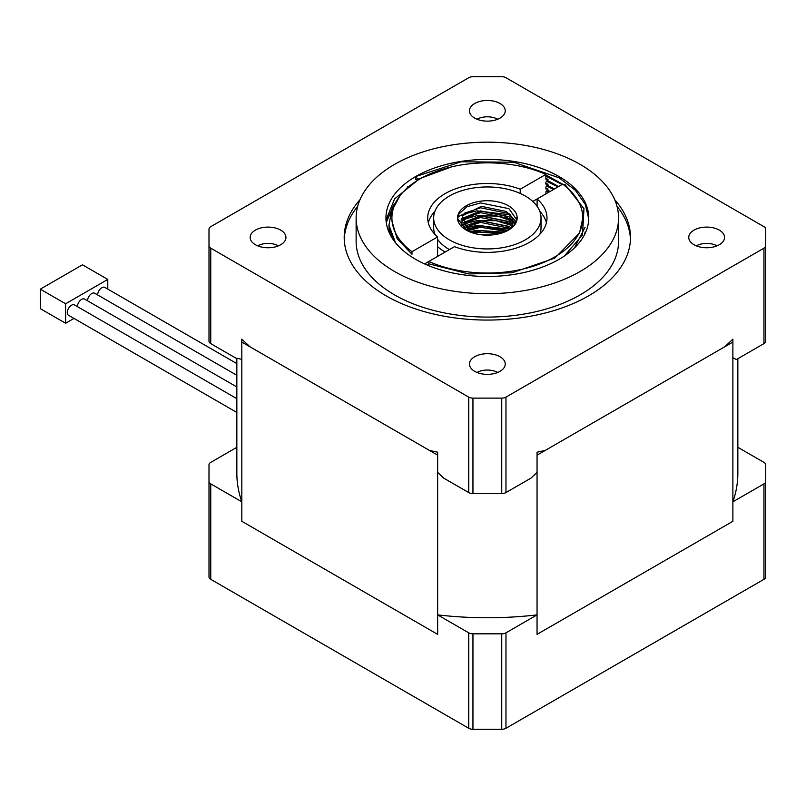 <?xml version="1.0" encoding="UTF-8"?>
<svg xmlns="http://www.w3.org/2000/svg" width="806" height="806" viewBox="0 0 806 806"><rect width="100%" height="100%" fill="white"/><g stroke="black" fill="none" stroke-linecap="round" stroke-linejoin="round"><path stroke-width="1.21" d="M468.729 632.821A5.964 3.446 0 0 0 472.951 633.828L501.745 633.828A5.964 3.446 0 0 0 505.966 632.821L505.966 728.271A5.964 3.446 180 0 1 501.745 729.279L472.951 729.279A5.964 3.446 180 0 1 468.729 728.271L468.729 632.821L437.648 614.877A250.505 144.627 0 0 0 537.048 614.877L537.048 634.362L732.876 521.301L732.876 342.087L537.048 455.148L537.048 634.362L732.876 521.301L732.876 501.816A250.505 144.627 0 0 0 737.853 473.122L737.853 358.69M236.843 358.307L236.843 473.122A250.505 144.627 0 0 0 241.82 501.816L241.82 521.301L437.648 634.362L437.648 455.148L241.82 342.087L241.82 521.301L437.648 634.362L437.648 614.877M474.694 103.5A17.893 10.327 180 0 1 494.199 101.264A17.893 10.327 180 0 1 505.241 110.805A17.893 10.327 180 0 1 487.348 121.142A17.893 10.327 180 0 1 469.455 110.805A17.893 10.327 180 0 1 474.694 103.5M255.391 230.123A17.893 10.327 180 0 1 274.886 227.876A17.893 10.327 180 0 1 285.939 237.427A17.893 10.327 180 0 1 268.045 247.754A17.893 10.327 180 0 1 250.152 237.427A17.893 10.327 180 0 1 255.391 230.123M474.694 356.736A17.893 10.327 180 0 1 494.199 354.499A17.893 10.327 180 0 1 505.241 364.04A17.893 10.327 180 0 1 487.348 374.367A17.893 10.327 180 0 1 469.455 364.04A17.893 10.327 180 0 1 474.694 356.736M694.006 230.123A17.893 10.327 180 0 1 713.501 227.876A17.893 10.327 180 0 1 724.554 237.427A17.893 10.327 180 0 1 706.661 247.754A17.893 10.327 180 0 1 688.767 237.427A17.893 10.327 180 0 1 694.006 230.123M546.569 190.992L549.027 192.07M546.569 186.126L553.631 189.41M546.569 181.249L557.994 186.901M386.265 222.537L393.882 204.704M386.024 220.088L394.618 198.86L417.558 180.363M545.864 176.091L562.104 184.524M386.145 221.559L399.816 195.999M415.654 176.554L417.84 179.275L415.654 179.476L415.654 176.554A101.395 58.536 180 0 1 526.147 163.86A101.395 58.536 180 0 1 588.743 217.942A101.395 58.536 180 0 1 487.348 276.478A101.395 58.536 180 0 1 385.953 217.942A101.395 58.536 180 0 1 415.654 176.554L461.103 161.804L513.593 162.208L559.042 177.763L575.393 190.337L585.287 204.412L588.733 218.849M394.567 164.374A131.217 75.754 0 0 0 356.131 217.942A131.217 75.754 0 0 0 487.348 293.696A131.217 75.754 0 0 0 618.565 217.942A131.217 75.754 0 0 0 537.562 147.951A131.217 75.754 0 0 0 394.567 164.374M356.131 217.942L356.131 241.316A131.217 75.754 0 0 0 487.348 317.08A131.217 75.754 0 0 0 618.565 241.316L618.565 217.942M630.453 239.372A143.146 82.645 0 0 0 617.003 206.296M357.693 206.296A143.146 82.645 0 0 0 344.243 239.372M614.696 199.686A143.146 82.645 180 0 1 630.494 237.427A143.146 82.645 180 0 1 588.571 295.862A143.146 82.645 180 0 1 432.57 313.776A143.146 82.645 180 0 1 344.202 237.427A143.146 82.645 180 0 1 360 199.686M763.957 343.618L763.957 248.167A5.964 3.446 0 0 0 765.7 245.739L765.7 341.19A5.964 3.446 180 0 1 763.957 343.618L736.352 359.557L732.876 357.673L732.876 339.165L724.705 346.802L545.219 450.423L537.048 452.226L537.048 472.376L531.063 478.079L505.966 492.567A5.964 3.446 180 0 1 501.745 493.574L472.951 493.574A5.964 3.446 180 0 1 468.729 492.567L443.632 478.079L437.648 472.376L437.648 452.226L429.477 450.423L250.001 346.802L241.82 339.165L241.82 359.315L235.846 358.116L210.749 343.618A5.964 3.446 180 0 1 208.996 341.19L208.996 245.739A5.964 3.446 0 0 0 210.749 248.167L210.749 343.618M763.957 248.167L505.966 397.116L505.966 492.567M468.729 492.567L468.729 397.116L210.749 248.167M208.996 245.739L208.996 229.106A5.964 3.446 0 0 1 210.749 226.677L468.729 77.729A5.964 3.446 0 0 1 472.951 76.721L501.745 76.721A5.964 3.446 0 0 1 505.966 77.729L763.957 226.677A5.964 3.446 0 0 1 765.7 229.106L765.7 245.739M468.729 397.116A5.964 3.446 0 0 0 472.951 398.124L501.745 398.124A5.964 3.446 0 0 0 505.966 397.116M407.302 186.791L407.302 187.949M417.84 179.275L451.753 166.822M545.864 174.902L562.648 184.211M585.116 227.161L574.456 247.905M393.036 239.442L389.55 229.247M547.254 180.393L558.709 186.488M585.116 232.037L584.572 234.556M547.254 185.269L554.518 188.906M547.254 190.135L550.085 191.465M505.966 632.821L537.048 614.877M732.876 501.816L763.957 483.872A5.964 3.446 0 0 0 765.7 481.444L765.7 464.81A5.964 3.446 0 0 0 763.957 462.382L737.853 447.31M236.843 447.31L210.749 462.382A5.964 3.446 0 0 0 208.996 464.81L208.996 481.444A5.964 3.446 0 0 0 210.749 483.872L241.82 501.816M505.966 728.271L763.957 579.323L763.957 483.872M210.749 483.872L210.749 579.323L468.729 728.271M210.749 579.323A5.964 3.446 180 0 1 208.996 576.895L208.996 481.444M765.7 481.444L765.7 576.895A5.964 3.446 180 0 1 763.957 579.323M537.108 206.316L537.108 198.961L562.729 184.161A95.43 55.1 180 0 1 582.778 217.942A95.43 55.1 180 0 1 529.32 267.421A95.43 55.1 180 0 1 428.832 261.466L454.463 246.666A59.644 34.436 0 0 0 515.598 248.268A59.644 34.436 0 0 0 546.992 217.942A59.644 34.436 0 0 0 537.108 198.961L532.796 201.45M437.587 256.409L437.587 236.934L411.967 251.724L411.967 254.253L397.126 238.677L391.918 220.995L391.918 217.942A95.43 55.1 180 0 1 445.375 168.464A95.43 55.1 180 0 1 545.864 174.418L520.233 189.219A59.644 34.436 0 0 0 459.098 187.617A59.644 34.436 0 0 0 427.704 217.942A59.644 34.436 0 0 0 437.587 236.934M520.233 189.219L520.233 193.45M569.479 251.885L567.293 253.95M582.778 218.245L579.524 233.015L554.83 258.122L512.052 272.781L468.79 273.959L428.832 263.814L428.832 261.466L424.581 263.925M546.005 193.823L545.864 191.858L548.07 189.128L545.864 188.936L545.864 186.992L548.07 184.262L545.864 184.07L545.864 182.126L548.07 179.385L545.864 179.204L545.864 174.418M411.967 251.724A95.43 55.1 180 0 1 391.918 217.942M562.729 184.252L564.946 184.433L583.957 208.683L582.516 234.939L564.24 256.106M427.664 265.265L428.832 263.814M395.474 242.707L388.935 225.176L392.179 207.928L397.378 199.586M545.864 178.398L548.07 179.385M389.298 232.853L388.915 224.894M545.864 183.264L548.07 184.262M545.864 188.141L548.07 189.128M545.864 193.007L546.74 193.39M509.06 206.145A29.822 17.218 180 0 1 517.17 217.942A29.822 17.218 180 0 1 487.348 235.161A29.822 17.218 180 0 1 457.526 217.942A29.822 17.218 180 0 1 476.356 201.943A29.822 17.218 180 0 1 509.06 206.145M449.395 249.598A53.68 30.991 180 0 1 448.267 248.923A53.68 30.991 180 0 1 437.587 239.311M434.938 234.375A53.68 30.991 180 0 1 433.668 227.685L433.668 217.942A53.68 30.991 180 0 1 487.348 186.952A53.68 30.991 180 0 1 541.028 217.942A53.68 30.991 180 0 1 507.145 246.747A53.68 30.991 180 0 1 448.267 239.191A53.68 30.991 180 0 1 433.668 217.942M541.028 217.942L541.028 227.685A53.68 30.991 180 0 1 539.758 234.375M467.46 230.778L468.185 229.911L465.787 229.841M465.787 229.67L457.727 218.527L458.987 213.832L467.047 206.709L480.547 202.921L508.908 208.653L516.928 220.119M464.125 213.298L480.547 207.797L508.908 213.53L516.303 222.073M464.125 218.164L480.547 212.663L508.908 218.396L515.034 224.34M464.125 223.04L480.547 217.529L508.908 223.272L513.059 226.667M464.78 227.473L480.547 222.406L508.908 228.138L510.188 229.015M467.54 230.818L480.547 227.272L506.037 231.362M474.009 233.347L480.547 232.148L499.428 233.68M468.185 229.911L462.14 215.937L481.303 206.326L506.511 211.515L512.969 218.849L512.535 227.161M461.113 226.133L462.14 220.804L481.303 211.202L506.511 216.381L513.583 226.123M461.657 226.688L462.14 225.67L481.303 216.068L506.511 221.257L512.374 227.302M463.662 228.41L481.303 220.935L506.511 226.123L510.107 229.075M467.913 229.881L481.303 225.811L506.631 231.08M472.165 232.763L481.303 230.677L501.241 233.176M461.113 218.94L480.547 210.9L508.908 216.633L515.568 223.514M461.667 223.252L480.547 215.766L508.908 221.509L513.865 225.821M463.732 226.426L480.547 220.643L508.908 226.375L511.347 228.169M467.117 229.267L480.547 225.509L507.73 230.516M471.218 232.42L480.547 230.385L502.269 232.853M483.459 235.009L489.907 235.1M445.174 252.036A59.644 34.436 180 0 1 437.587 246.666M428.308 222.809A59.644 34.436 180 0 1 434.938 211.253M539.758 211.253A59.644 34.436 180 0 1 546.397 222.809M457.566 217.056L462.332 214.678M463.228 214.305L476.789 210.84L510.47 214.859M516.545 217.952L517.16 218.345M461.032 220.129L476.789 215.706L497.826 216.099L516.082 222.547M462.261 224.441L476.789 220.582L496.123 220.693L513.644 226.063M465.485 228.078L476.789 225.448L509.876 229.226M469.515 231.745L476.789 230.315L504.193 232.148M480.9 234.758L492.668 234.889M236.843 398.668L74.495 304.94A5.964 3.446 120 0 0 68.53 308.386A5.964 3.446 120 0 0 68.53 315.267L236.843 412.45M236.843 386.981L84.61 299.097A5.964 3.446 120 0 0 80.046 300.658A5.964 3.446 120 0 0 77.416 306.623M236.843 375.294L94.735 293.253A5.964 3.446 120 0 0 90.171 294.815A5.964 3.446 120 0 0 87.532 300.779M236.843 363.607L104.861 287.41A5.964 3.446 120 0 0 100.287 288.971A5.964 3.446 120 0 0 97.657 294.936M107.782 289.092L107.782 279.42L65.608 303.771L65.608 323.246L73.981 318.42M107.782 279.42L82.474 264.811L40.3 289.163L40.3 308.638L65.608 323.246M65.608 303.771L40.3 289.163M476.981 372.463A14.911 8.604 180 0 1 497.715 372.463M696.293 245.84A14.911 8.604 180 0 1 717.018 245.84M257.678 245.84A14.911 8.604 180 0 1 278.402 245.84M476.981 119.228A14.911 8.604 180 0 1 497.715 119.228M501.745 493.574L501.745 398.124M472.951 398.124L472.951 493.574M501.745 729.279L501.745 633.828M472.951 633.828L472.951 729.279M582.778 218.557L582.778 217.942M457.727 219.957L457.727 218.537"/></g></svg>
